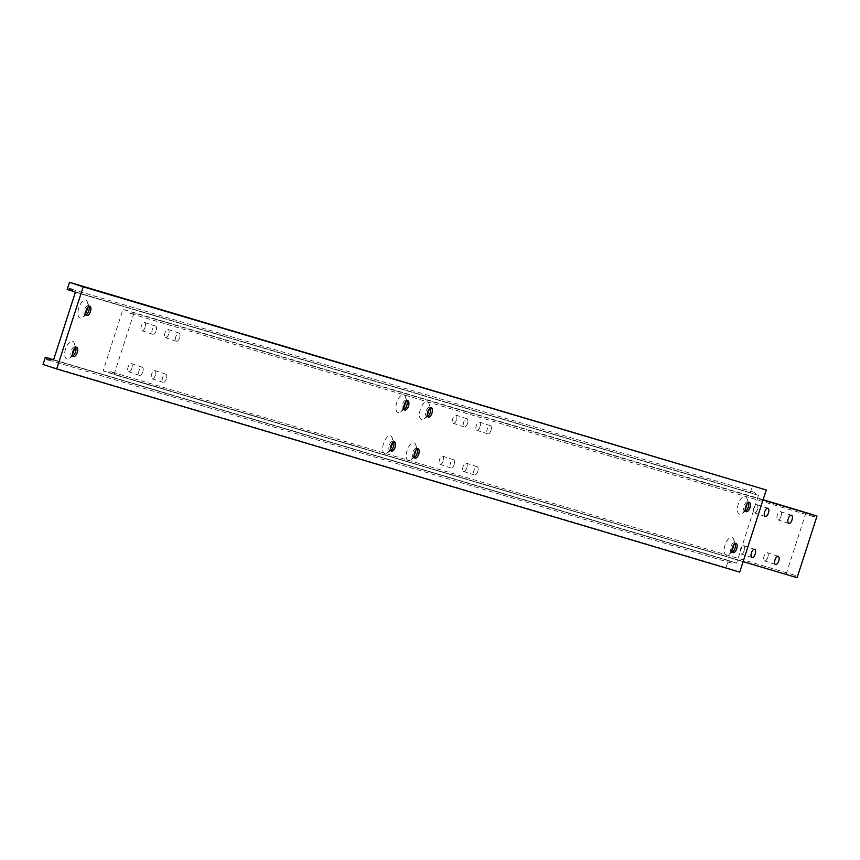 <?xml version="1.0" encoding="UTF-8"?>
<svg xmlns="http://www.w3.org/2000/svg" width="860" height="860" viewBox="0 0 860 860"><rect width="100%" height="100%" fill="white"/><g stroke="black" fill="none" stroke-linecap="round" stroke-linejoin="round"><path stroke-width="0.64" stroke-dasharray="4.3 3.22" d="M767.808 557.366A4.311 1.967 -71.8 0 1 764.572 560.903A4.311 1.967 -71.8 0 1 764.035 556.248A4.311 1.967 -71.8 0 1 767.27 552.711A4.311 1.967 -71.8 0 1 767.808 557.366M443.244 460.831A4.311 1.967 -71.8 0 1 440.008 464.368A4.311 1.967 -71.8 0 1 439.471 459.713A4.311 1.967 -71.8 0 1 442.706 456.176A4.311 1.967 -71.8 0 1 443.244 460.831M454.188 464.443A4.311 1.967 -71.8 0 1 450.952 467.98A4.311 1.967 -71.8 0 1 450.414 463.325A4.311 1.967 -71.8 0 1 453.65 459.777A4.311 1.967 -71.8 0 1 454.188 464.443M168.678 334.164A4.311 1.967 -71.8 0 1 165.442 337.7A4.311 1.967 -71.8 0 1 164.916 333.035A4.311 1.967 -71.8 0 1 168.151 329.498A4.311 1.967 -71.8 0 1 168.678 334.164M179.632 337.765A4.311 1.967 -71.8 0 1 176.397 341.302A4.311 1.967 -71.8 0 1 175.859 336.647A4.311 1.967 -71.8 0 1 179.095 333.11A4.311 1.967 -71.8 0 1 179.632 337.765M456.499 419.766A4.311 1.967 -71.8 0 1 453.263 423.303A4.311 1.967 -71.8 0 1 452.736 418.648A4.311 1.967 -71.8 0 1 455.972 415.111A4.311 1.967 -71.8 0 1 456.499 419.766M467.453 423.378A4.311 1.967 -71.8 0 1 464.217 426.915A4.311 1.967 -71.8 0 1 463.68 422.26A4.311 1.967 -71.8 0 1 466.915 418.723A4.311 1.967 -71.8 0 1 467.453 423.378M145.125 327.155A4.311 1.967 -71.8 0 1 141.889 330.692A4.311 1.967 -71.8 0 1 141.362 326.037A4.311 1.967 -71.8 0 1 144.598 322.489A4.311 1.967 -71.8 0 1 145.125 327.155M156.079 330.767A4.311 1.967 -71.8 0 1 152.844 334.303A4.311 1.967 -71.8 0 1 152.306 329.638A4.311 1.967 -71.8 0 1 155.542 326.101A4.311 1.967 -71.8 0 1 156.079 330.767M480.052 426.775A4.311 1.967 -71.8 0 1 476.816 430.312A4.311 1.967 -71.8 0 1 476.289 425.657A4.311 1.967 -71.8 0 1 479.525 422.12A4.311 1.967 -71.8 0 1 480.052 426.775M491.006 430.387A4.311 1.967 -71.8 0 1 487.77 433.924A4.311 1.967 -71.8 0 1 487.233 429.258A4.311 1.967 -71.8 0 1 490.469 425.721A4.311 1.967 -71.8 0 1 491.006 430.387M744.255 550.368A4.311 1.967 -71.8 0 1 741.019 553.904A4.311 1.967 -71.8 0 1 740.481 549.239A4.311 1.967 -71.8 0 1 743.717 545.702A4.311 1.967 -71.8 0 1 744.255 550.368M757.52 509.303A4.311 1.967 -71.8 0 1 754.284 512.839A4.311 1.967 -71.8 0 1 753.747 508.185A4.311 1.967 -71.8 0 1 756.983 504.648A4.311 1.967 -71.8 0 1 757.52 509.303M155.424 375.218A4.311 1.967 -71.8 0 1 152.188 378.755A4.311 1.967 -71.8 0 1 151.65 374.1A4.311 1.967 -71.8 0 1 154.886 370.563A4.311 1.967 -71.8 0 1 155.424 375.218M166.367 378.83A4.311 1.967 -71.8 0 1 163.131 382.367A4.311 1.967 -71.8 0 1 162.594 377.712A4.311 1.967 -71.8 0 1 165.829 374.175A4.311 1.967 -71.8 0 1 166.367 378.83M466.797 467.84A4.311 1.967 -71.8 0 1 463.562 471.377A4.311 1.967 -71.8 0 1 463.024 466.711A4.311 1.967 -71.8 0 1 466.26 463.175A4.311 1.967 -71.8 0 1 466.797 467.84M477.741 471.441A4.311 1.967 -71.8 0 1 474.505 474.989A4.311 1.967 -71.8 0 1 473.967 470.323A4.311 1.967 -71.8 0 1 477.203 466.786A4.311 1.967 -71.8 0 1 477.741 471.441M131.87 368.22A4.311 1.967 -71.8 0 1 128.635 371.756A4.311 1.967 -71.8 0 1 128.097 367.091A4.311 1.967 -71.8 0 1 131.333 363.554A4.311 1.967 -71.8 0 1 131.87 368.22M142.814 371.821A4.311 1.967 -71.8 0 1 139.578 375.358A4.311 1.967 -71.8 0 1 139.041 370.703A4.311 1.967 -71.8 0 1 142.276 367.166A4.311 1.967 -71.8 0 1 142.814 371.821M781.073 516.312A4.311 1.967 -71.8 0 1 777.838 519.848A4.311 1.967 -71.8 0 1 777.3 515.183A4.311 1.967 -71.8 0 1 780.536 511.646A4.311 1.967 -71.8 0 1 781.073 516.312M133.956 312.933L114.057 374.519L113.24 374.25A3.236 2.881 -73.4 0 0 108.5 372.692L103.114 370.918L123.001 309.32L128.387 311.094A3.236 2.881 -73.4 0 0 133.128 312.664L763.013 500.036L133.128 312.664M743.115 561.634L114.057 374.519M797.102 577.694L113.24 374.25M796.285 577.415A3.236 2.881 -73.4 0 0 791.544 575.856L108.5 372.692M791.544 575.856L103.114 370.918M763.11 499.714L123.001 309.32M786.158 574.082L806.057 512.485M763.067 499.875L128.387 311.094M811.464 514.42A3.236 2.881 -73.4 0 0 816.172 515.828M745.599 510.969A4.859 2.215 -71.8 0 1 744.642 511.066A4.859 2.215 -71.8 0 1 744.04 505.831A4.859 2.215 -71.8 0 1 747.684 501.853A4.859 2.215 -71.8 0 1 748.383 502.498M745.448 510.614L745.459 510.646A4.859 2.215 -71.8 0 1 745.448 510.614A4.859 2.215 -71.8 0 1 745.706 506.379A4.859 2.215 -71.8 0 1 748.06 502.691A4.859 2.215 -71.8 0 1 748.071 502.681L748.06 502.691M745.244 509.346A9.331 4.246 -71.8 0 1 741.933 513.506A9.331 4.246 -71.8 0 1 738.299 504.003A9.331 4.246 -71.8 0 1 742.889 496.876A9.331 4.246 -71.8 0 1 746.953 498.273A9.331 4.246 -71.8 0 1 747.136 503.594M86.107 314.803A4.859 2.215 -71.8 0 1 85.151 314.91A4.859 2.215 -71.8 0 1 84.549 309.664A4.859 2.215 -71.8 0 1 88.182 305.687A4.859 2.215 -71.8 0 1 88.892 306.343M85.946 314.459L85.957 314.481A4.859 2.215 -71.8 0 1 85.946 314.459A4.859 2.215 -71.8 0 1 86.215 310.213A4.859 2.215 -71.8 0 1 88.558 306.536A4.859 2.215 -71.8 0 1 88.58 306.525L88.591 306.515M85.753 313.19A9.331 4.246 -71.8 0 1 82.431 317.351A9.331 4.246 -71.8 0 1 78.808 307.837A9.331 4.246 -71.8 0 1 83.388 300.71A9.331 4.246 -71.8 0 1 87.451 302.118A9.331 4.246 -71.8 0 1 87.645 307.428M732.333 552.034A4.859 2.215 -71.8 0 1 731.376 552.131A4.859 2.215 -71.8 0 1 730.774 546.895A4.859 2.215 -71.8 0 1 734.418 542.907A4.859 2.215 -71.8 0 1 735.128 543.563M732.183 551.679L732.193 551.701A4.859 2.215 -71.8 0 1 732.183 551.679A4.859 2.215 -71.8 0 1 732.441 547.444A4.859 2.215 -71.8 0 1 734.795 543.756A4.859 2.215 -71.8 0 1 734.805 543.746L734.816 543.735M731.978 550.411A9.331 4.246 -71.8 0 1 728.667 554.571A9.331 4.246 -71.8 0 1 725.034 545.057A9.331 4.246 -71.8 0 1 729.624 537.93A9.331 4.246 -71.8 0 1 733.688 539.338A9.331 4.246 -71.8 0 1 733.881 544.659M72.842 355.868A4.859 2.215 -71.8 0 1 71.885 355.975A4.859 2.215 -71.8 0 1 71.283 350.729A4.859 2.215 -71.8 0 1 74.927 346.752A4.859 2.215 -71.8 0 1 75.626 347.408M72.692 355.535A4.859 2.215 -71.8 0 1 72.692 355.513A4.859 2.215 -71.8 0 1 72.95 351.278A4.859 2.215 -71.8 0 1 75.304 347.59A4.859 2.215 -71.8 0 1 75.314 347.59L75.325 347.58M72.487 354.245A9.331 4.246 -71.8 0 1 69.176 358.405A9.331 4.246 -71.8 0 1 65.543 348.902A9.331 4.246 -71.8 0 1 70.133 341.775A9.331 4.246 -71.8 0 1 74.196 343.183A9.331 4.246 -71.8 0 1 74.379 348.493M404.071 409.381A4.859 2.215 -71.8 0 1 403.114 409.489A4.859 2.215 -71.8 0 1 402.512 404.243A4.859 2.215 -71.8 0 1 406.156 400.265A4.859 2.215 -71.8 0 1 406.866 400.921M403.921 409.037L403.931 409.059A4.859 2.215 -71.8 0 1 403.921 409.037A4.859 2.215 -71.8 0 1 404.178 404.791A4.859 2.215 -71.8 0 1 406.533 401.104A4.859 2.215 -71.8 0 1 406.543 401.104L406.533 401.104M403.716 407.758A9.331 4.246 -71.8 0 1 400.405 411.929A9.331 4.246 -71.8 0 1 396.772 402.415A9.331 4.246 -71.8 0 1 401.362 395.288A9.331 4.246 -71.8 0 1 405.425 396.696A9.331 4.246 -71.8 0 1 405.619 402.007M390.805 450.446A4.859 2.215 -71.8 0 1 389.849 450.554A4.859 2.215 -71.8 0 1 389.257 445.308A4.859 2.215 -71.8 0 1 392.891 441.331A4.859 2.215 -71.8 0 1 393.6 441.975M390.655 450.092L390.666 450.124A4.859 2.215 -71.8 0 1 390.655 450.092A4.859 2.215 -71.8 0 1 390.924 445.856A4.859 2.215 -71.8 0 1 393.267 442.169A4.859 2.215 -71.8 0 1 393.278 442.158L393.3 442.158M390.462 448.823A9.331 4.246 -71.8 0 1 387.14 452.983A9.331 4.246 -71.8 0 1 383.517 443.481A9.331 4.246 -71.8 0 1 388.096 436.353A9.331 4.246 -71.8 0 1 392.16 437.751A9.331 4.246 -71.8 0 1 392.353 443.072M427.624 416.39A4.859 2.215 -71.8 0 1 426.667 416.487A4.859 2.215 -71.8 0 1 426.065 411.252A4.859 2.215 -71.8 0 1 429.71 407.274A4.859 2.215 -71.8 0 1 430.419 407.919M427.474 416.036L427.485 416.068A4.859 2.215 -71.8 0 1 427.474 416.036A4.859 2.215 -71.8 0 1 427.732 411.8A4.859 2.215 -71.8 0 1 430.086 408.113A4.859 2.215 -71.8 0 1 430.097 408.102L430.108 408.102M427.269 414.767A9.331 4.246 -71.8 0 1 423.958 418.927A9.331 4.246 -71.8 0 1 420.325 409.425A9.331 4.246 -71.8 0 1 424.915 402.297A9.331 4.246 -71.8 0 1 428.979 403.695A9.331 4.246 -71.8 0 1 429.172 409.016M414.219 457.133L414.208 457.101A4.859 2.215 -71.8 0 1 414.208 457.101A4.859 2.215 -71.8 0 1 414.477 452.865A4.859 2.215 -71.8 0 1 416.82 449.178A4.859 2.215 -71.8 0 1 416.831 449.167L416.853 449.156M414.359 457.456A4.859 2.215 -71.8 0 1 413.402 457.552A4.859 2.215 -71.8 0 1 412.811 452.317A4.859 2.215 -71.8 0 1 416.444 448.329A4.859 2.215 -71.8 0 1 417.154 448.985M414.015 455.832A9.331 4.246 -71.8 0 1 410.693 459.992A9.331 4.246 -71.8 0 1 407.07 450.479A9.331 4.246 -71.8 0 1 411.65 443.351A9.331 4.246 -71.8 0 1 415.713 444.76A9.331 4.246 -71.8 0 1 415.907 450.081M739.729 572.115L726.044 567.6L728.366 560.419L729.194 560.688A3.236 2.881 -73.4 0 0 733.935 562.246L736.579 563.117L758.466 495.371L75.411 292.207M736.579 563.117L53.535 359.953M726.044 567.6L43 364.436M728.366 560.419L53.61 359.716M729.194 560.688L53.599 359.738M733.935 562.246L53.556 359.878M758.466 495.371L72.767 291.325M755.811 494.5A3.236 2.881 -73.4 0 0 751.07 492.93L72.734 291.164M751.07 492.93L67.209 289.498M750.253 492.662L752.575 485.481M775.516 564.515L764.572 560.903M450.952 467.98L440.008 464.368M176.397 341.302L165.442 337.7M464.217 426.915L453.263 423.303M152.844 334.303L141.889 330.692M487.77 433.924L476.816 430.312M751.962 557.516L741.019 553.904M765.228 516.452L754.284 512.839M163.131 382.367L152.188 378.755M474.505 474.989L463.562 471.377M139.578 375.358L128.635 371.756M788.781 523.461L777.838 519.848M794.339 575.071L111.295 371.907M813.377 516.602L130.333 313.438M791.479 515.258L780.536 511.646M142.276 367.166L131.333 363.554M477.203 466.786L466.26 463.175M165.829 374.175L154.886 370.563M767.926 508.249L756.983 504.648M754.671 549.314L743.717 545.702M490.469 425.721L479.525 422.12M155.542 326.101L144.598 322.489M466.915 418.723L455.972 415.111M179.095 333.11L168.151 329.498M453.65 459.777L442.706 456.176M778.225 556.323L767.27 552.711M746.308 511.614L744.642 511.066M745.932 510.775L741.933 513.506M86.806 315.459L85.151 314.91M86.43 314.62L82.431 317.351M733.042 552.679L731.376 552.131M732.666 551.841L728.667 554.571M73.552 356.524L71.885 355.975M73.175 355.675L69.176 358.405M404.781 410.037L403.114 409.489M404.404 409.188L400.405 411.929M391.515 451.102L389.849 450.554M391.139 450.253L387.14 452.983M428.334 417.046L426.667 416.487M427.957 416.197L423.958 418.927M415.068 458.1L413.402 457.552M414.692 457.262L410.693 459.992M731.14 563.031L48.085 359.867M753.865 492.156L70.821 288.981M417.304 449.339L415.713 444.76M418.111 448.888L416.444 448.329M430.57 408.274L428.979 403.695M431.376 407.823L429.71 407.274M393.751 442.33L392.16 437.751M394.557 441.879L392.891 441.331M407.017 401.265L405.425 396.696M407.823 400.814L406.156 400.265M75.787 347.752L74.196 343.183M76.583 347.3L74.927 346.752M735.279 543.918L733.688 539.338M736.085 543.456L734.418 542.907M89.042 306.687L87.451 302.118M89.849 306.235L88.182 305.687M748.544 502.853L746.953 498.273M749.339 502.401L747.684 501.853"/><path stroke-width="1.29" d="M778.751 560.978A4.311 1.967 -71.8 0 1 775.516 564.515A4.311 1.967 -71.8 0 1 774.989 559.86A4.311 1.967 -71.8 0 1 778.225 556.323A4.311 1.967 -71.8 0 1 778.751 560.978M755.198 553.969A4.311 1.967 -71.8 0 1 751.962 557.516A4.311 1.967 -71.8 0 1 751.436 552.851A4.311 1.967 -71.8 0 1 754.671 549.314A4.311 1.967 -71.8 0 1 755.198 553.969M768.464 512.915A4.311 1.967 -71.8 0 1 765.228 516.452A4.311 1.967 -71.8 0 1 764.691 511.786A4.311 1.967 -71.8 0 1 767.926 508.249A4.311 1.967 -71.8 0 1 768.464 512.915M792.017 519.913A4.311 1.967 -71.8 0 1 788.781 523.461A4.311 1.967 -71.8 0 1 788.244 518.795A4.311 1.967 -71.8 0 1 791.479 515.258A4.311 1.967 -71.8 0 1 792.017 519.913M817 516.097L763.013 500.036L817 516.097L797.102 577.694L743.115 561.634M763.067 499.875L811.442 514.259L763.11 499.714M748.383 502.498A4.859 2.215 -71.8 0 1 748.544 502.853A4.859 2.215 -71.8 0 1 748.275 507.088A4.859 2.215 -71.8 0 1 745.932 510.775A4.859 2.215 -71.8 0 1 745.599 510.969M748.071 502.681A4.859 2.215 -71.8 0 1 749.339 502.401A4.859 2.215 -71.8 0 1 749.942 507.637A4.859 2.215 -71.8 0 1 746.308 511.614A4.859 2.215 -71.8 0 1 745.448 510.625A4.88 2.225 -71.8 0 1 745.717 506.379A4.88 2.225 -71.8 0 1 748.082 502.681A4.88 2.225 -71.8 0 1 749.974 507.647A4.88 2.225 -71.8 0 1 747.576 511.377A4.88 2.225 -71.8 0 1 745.459 510.646M747.136 503.594A9.331 4.246 -71.8 0 1 746.448 506.422A9.331 4.246 -71.8 0 1 745.244 509.346M88.892 306.343A4.859 2.215 -71.8 0 1 89.042 306.687A4.859 2.215 -71.8 0 1 88.784 310.933A4.859 2.215 -71.8 0 1 86.43 314.62A4.859 2.215 -71.8 0 1 86.107 314.803M88.58 306.525A4.859 2.215 -71.8 0 1 89.849 306.235A4.859 2.215 -71.8 0 1 90.45 311.481A4.859 2.215 -71.8 0 1 86.806 315.459A4.859 2.215 -71.8 0 1 85.957 314.47A4.88 2.225 -71.8 0 1 86.226 310.223A4.88 2.225 -71.8 0 1 88.591 306.515A4.88 2.225 -71.8 0 1 90.483 311.492A4.88 2.225 -71.8 0 1 88.085 315.222A4.88 2.225 -71.8 0 1 85.957 314.481M87.645 307.428A9.331 4.246 -71.8 0 1 86.957 310.267A9.331 4.246 -71.8 0 1 85.753 313.19M735.128 543.563A4.859 2.215 -71.8 0 1 735.279 543.918A4.859 2.215 -71.8 0 1 735.02 548.153A4.859 2.215 -71.8 0 1 732.666 551.841A4.859 2.215 -71.8 0 1 732.333 552.034M734.805 543.746A4.859 2.215 -71.8 0 1 736.085 543.456A4.859 2.215 -71.8 0 1 736.687 548.702A4.859 2.215 -71.8 0 1 733.042 552.679A4.859 2.215 -71.8 0 1 732.183 551.69A4.88 2.225 -71.8 0 1 732.451 547.444A4.88 2.225 -71.8 0 1 734.816 543.735A4.88 2.225 -71.8 0 1 736.719 548.712A4.88 2.225 -71.8 0 1 734.322 552.442A4.88 2.225 -71.8 0 1 732.193 551.701M733.881 544.659A9.331 4.246 -71.8 0 1 733.182 547.487A9.331 4.246 -71.8 0 1 731.978 550.411M75.626 347.408A4.859 2.215 -71.8 0 1 75.787 347.752A4.859 2.215 -71.8 0 1 75.519 351.987A4.859 2.215 -71.8 0 1 73.175 355.675A4.859 2.215 -71.8 0 1 72.842 355.868M75.325 347.58A4.88 2.225 -71.8 0 1 77.217 352.546A4.88 2.225 -71.8 0 1 74.82 356.276A4.88 2.225 -71.8 0 1 72.702 355.546A4.88 2.225 -71.8 0 1 72.96 351.288A4.88 2.225 -71.8 0 1 75.325 347.58A4.859 2.215 -71.8 0 1 76.583 347.3A4.859 2.215 -71.8 0 1 77.185 352.535A4.859 2.215 -71.8 0 1 73.552 356.524A4.859 2.215 -71.8 0 1 72.692 355.535M74.379 348.493A9.331 4.246 -71.8 0 1 73.691 351.321A9.331 4.246 -71.8 0 1 72.487 354.245M406.866 400.921A4.859 2.215 -71.8 0 1 407.017 401.265A4.859 2.215 -71.8 0 1 406.758 405.512A4.859 2.215 -71.8 0 1 404.404 409.188A4.859 2.215 -71.8 0 1 404.071 409.381M406.543 401.104A4.859 2.215 -71.8 0 1 407.823 400.814A4.859 2.215 -71.8 0 1 408.425 406.06A4.859 2.215 -71.8 0 1 404.781 410.037A4.859 2.215 -71.8 0 1 403.921 409.048A4.88 2.225 -71.8 0 1 404.189 404.802A4.88 2.225 -71.8 0 1 406.554 401.093A4.88 2.225 -71.8 0 1 408.457 406.07A4.88 2.225 -71.8 0 1 406.06 409.801A4.88 2.225 -71.8 0 1 403.931 409.059M405.619 402.007A9.331 4.246 -71.8 0 1 404.92 404.845A9.331 4.246 -71.8 0 1 403.716 407.758M393.6 441.975A4.859 2.215 -71.8 0 1 393.751 442.33A4.859 2.215 -71.8 0 1 393.493 446.566A4.859 2.215 -71.8 0 1 391.139 450.253A4.859 2.215 -71.8 0 1 390.805 450.446M393.278 442.158A4.859 2.215 -71.8 0 1 394.557 441.879A4.859 2.215 -71.8 0 1 395.159 447.114A4.859 2.215 -71.8 0 1 391.515 451.102A4.859 2.215 -71.8 0 1 390.666 450.113A4.88 2.225 -71.8 0 1 390.935 445.856A4.88 2.225 -71.8 0 1 393.3 442.158A4.88 2.225 -71.8 0 1 395.191 447.125A4.88 2.225 -71.8 0 1 392.794 450.855A4.88 2.225 -71.8 0 1 390.666 450.124M392.353 443.072A9.331 4.246 -71.8 0 1 391.665 445.899A9.331 4.246 -71.8 0 1 390.462 448.823M430.419 407.919A4.859 2.215 -71.8 0 1 430.57 408.274A4.859 2.215 -71.8 0 1 430.312 412.51A4.859 2.215 -71.8 0 1 427.957 416.197A4.859 2.215 -71.8 0 1 427.624 416.39M430.097 408.102A4.859 2.215 -71.8 0 1 431.376 407.823A4.859 2.215 -71.8 0 1 431.978 413.058A4.859 2.215 -71.8 0 1 428.334 417.046A4.859 2.215 -71.8 0 1 427.474 416.057A4.88 2.225 -71.8 0 1 427.742 411.8A4.88 2.225 -71.8 0 1 430.108 408.102A4.88 2.225 -71.8 0 1 432.01 413.069A4.88 2.225 -71.8 0 1 429.613 416.799A4.88 2.225 -71.8 0 1 427.485 416.068M429.172 409.016A9.331 4.246 -71.8 0 1 428.473 411.843A9.331 4.246 -71.8 0 1 427.269 414.767M418.745 454.134A4.88 2.225 -71.8 0 1 416.347 457.864A4.88 2.225 -71.8 0 1 414.219 457.133A4.88 2.225 -71.8 0 1 414.488 452.865A4.88 2.225 -71.8 0 1 416.853 449.156A4.88 2.225 -71.8 0 1 418.745 454.134M416.831 449.167A4.859 2.215 -71.8 0 1 418.111 448.888A4.859 2.215 -71.8 0 1 418.712 454.123A4.859 2.215 -71.8 0 1 415.068 458.1A4.859 2.215 -71.8 0 1 414.219 457.112M417.154 448.985A4.859 2.215 -71.8 0 1 417.304 449.339A4.859 2.215 -71.8 0 1 417.046 453.575A4.859 2.215 -71.8 0 1 414.692 457.262A4.859 2.215 -71.8 0 1 414.359 457.456M415.907 450.081A9.331 4.246 -71.8 0 1 415.219 452.908A9.331 4.246 -71.8 0 1 414.015 455.832M53.535 359.953L75.411 292.207L72.767 291.325A3.236 2.881 -73.4 0 0 68.026 289.766L67.209 289.498L69.52 282.306L83.205 286.821L56.685 368.951L43 364.436L45.322 357.244L46.139 357.523A3.236 2.881 -73.4 0 0 50.88 359.082L53.535 359.953M69.52 282.306L766.26 489.985L739.729 572.115L56.685 368.951M766.26 489.985L83.205 286.821M53.61 359.716L45.322 357.244M53.599 359.738L46.139 357.523M53.556 359.878L50.88 359.082M72.734 291.164L68.026 289.766"/></g></svg>
